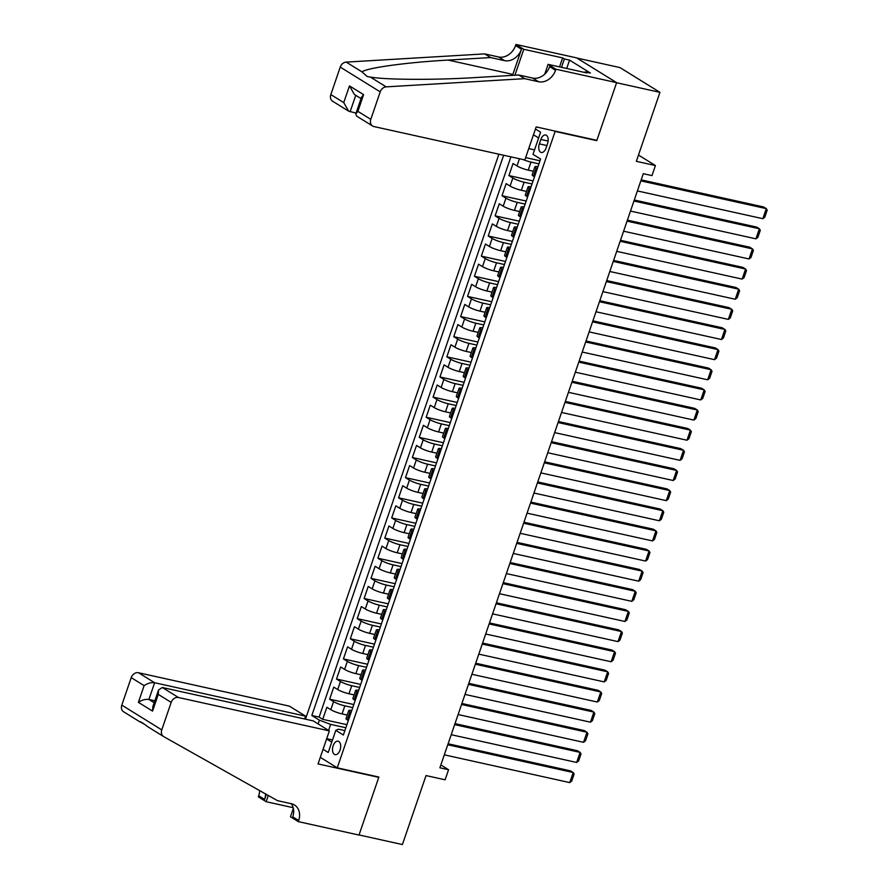 <?xml version="1.0" encoding="UTF-8"?>
<svg xmlns="http://www.w3.org/2000/svg" width="889" height="889" viewBox="0 0 889 889"><rect width="100%" height="100%" fill="white"/><g stroke="black" fill="none" stroke-linecap="round" stroke-linejoin="round"><path stroke-width="1.33" d="M340.054 750.06A6.901 3.912 -77.5 0 0 338.087 741.182A6.901 3.912 -77.5 0 0 333.142 745.771A6.901 3.912 -77.5 0 0 335.109 754.65A6.901 3.912 -77.5 0 0 340.054 750.06M498.896 154.197L305.46 719.168M576.928 58.052L619.977 67.586L659.949 92.345L636.335 161.32L655.415 165.543L638.48 155.053M320.307 757.35L337.242 767.84L378.87 777.053L359.045 834.949L402.406 844.55L426.031 775.575L445.111 779.797L448.556 769.73L440.855 764.951M595.941 140.14L596.763 140.651L616.588 82.744L659.949 92.345M525.643 157.609L539.979 160.776M533.4 171.277L528.244 170.143A8.623 1.389 -161.1 0 1 516.987 165.932L513.042 163.487L508.908 175.566L533.078 180.923M526.499 191.424L521.343 190.279A8.623 1.389 18.9 0 1 510.086 186.068L506.141 183.623L502.007 195.713L526.188 201.058M519.609 211.56L514.453 210.415A8.623 1.389 18.9 0 1 503.196 206.204L499.251 203.77L495.117 215.849L519.287 221.194M512.709 231.696L507.552 230.562A8.623 1.389 18.9 0 1 496.295 226.351L492.35 223.906L488.217 235.985L512.397 241.341M505.819 251.843L500.663 250.698A8.623 1.389 18.9 0 1 489.406 246.486L485.461 244.042L481.327 256.132L505.497 261.477M498.918 271.978L493.762 270.834A8.623 1.389 18.9 0 1 482.505 266.622L478.56 264.189L474.426 276.268L498.607 281.613M492.028 292.114L486.872 290.981A8.623 1.389 18.9 0 1 475.615 286.769L471.67 284.324L467.536 296.404L491.706 301.76M485.127 312.261L479.971 311.117A8.623 1.389 18.9 0 1 468.714 306.905L464.769 304.46L460.635 316.551L484.816 321.896M478.238 332.397L473.081 331.253A8.623 1.389 18.9 0 1 461.824 327.041L457.879 324.607L453.746 336.687L477.915 342.032M471.337 352.533L466.18 351.399A8.623 1.389 18.9 0 1 454.924 347.188L450.979 344.743L446.845 356.822L471.026 362.179M464.447 372.68L459.291 371.535A8.623 1.389 18.9 0 1 448.034 367.324L444.089 364.879L439.955 376.969L464.125 382.314M457.546 392.816L452.39 391.671A8.623 1.389 18.9 0 1 441.133 387.46L437.188 385.015L433.054 397.105L457.235 402.45M450.656 412.952L445.5 411.818A8.623 1.389 18.9 0 1 434.243 407.607L430.298 405.162L426.164 417.241L450.334 422.597M443.755 433.099L438.599 431.954A8.623 1.389 18.9 0 1 427.342 427.742L423.397 425.298L419.264 437.388L443.444 442.733M436.866 453.234L431.71 452.09A8.623 1.389 18.9 0 1 420.453 447.878L416.508 445.433L412.374 457.524L436.543 462.869M429.965 473.37L424.809 472.237A8.623 1.389 18.9 0 1 413.552 468.025L409.607 465.58L405.473 477.66L429.654 483.016M423.075 493.517L417.919 492.373A8.623 1.389 18.9 0 1 406.662 488.161L402.717 485.716L398.583 497.807L422.753 503.152M416.174 513.653L411.018 512.509A8.623 1.389 18.9 0 1 399.761 508.297L395.816 505.852L391.682 517.943L415.863 523.288M409.284 533.789L404.128 532.655A8.623 1.389 18.9 0 1 392.871 528.444L388.926 525.999L384.793 538.078L408.962 543.435M402.384 553.936L397.227 552.791A8.623 1.389 18.9 0 1 385.97 548.58L382.026 546.135L377.892 558.214L402.072 563.57M395.494 574.072L390.338 572.927A8.623 1.389 18.9 0 1 379.081 568.716L375.136 566.271L371.002 578.361L395.172 583.706M388.593 594.208L383.437 593.074A8.623 1.389 18.9 0 1 372.18 588.862L368.235 586.418L364.101 598.497L388.282 603.853M381.703 614.355L376.547 613.21A8.623 1.389 18.9 0 1 365.29 608.998L361.345 606.554L357.211 618.633L381.381 623.989M374.802 634.49L369.646 633.346A8.623 1.389 18.9 0 1 358.389 629.134L354.444 626.689L350.31 638.78L374.491 644.125M367.913 654.626L362.756 653.493A8.623 1.389 18.9 0 1 351.499 649.281L347.555 646.836L343.421 658.916L367.59 664.272M361.012 674.773L355.856 673.629A8.623 1.389 18.9 0 1 344.599 669.417L340.654 666.972L336.52 679.052L360.701 684.408M354.122 694.909L348.966 693.764A8.623 1.389 18.9 0 1 337.709 689.553L333.764 687.108L329.63 699.199L353.8 704.544M655.415 165.543L651.97 175.611L643.292 173.688L439.877 767.807L448.556 769.73M540.868 139.44L539.345 143.874A6.69 3.789 -77.5 0 0 541.257 152.475A6.69 3.789 -77.5 0 0 546.046 148.018L547.568 143.596A6.69 3.789 -77.5 0 0 545.657 134.984A6.69 3.789 -77.5 0 0 540.868 139.44L548.124 141.051M337.242 767.84L555.125 131.439L554.314 130.927M344.876 730.625L338.42 729.191L335.809 730.336L343.365 735.025L540.579 159.031L533.011 154.353L540.601 132.194L535.434 128.994M335.809 730.336L328.219 752.494L323.063 749.294M318.106 723.913L319.384 720.168L311.828 715.478L503.641 155.242M352.755 707.6L344.832 705.855A8.623 1.389 -161.1 0 1 333.564 701.643L329.63 699.199M347.221 715.045L342.065 713.911L344.832 705.855M359.656 687.464L351.722 685.708A8.623 1.389 -161.1 0 1 340.465 681.496L336.52 679.052M366.546 667.328L358.623 665.572A8.623 1.389 -161.1 0 1 347.355 661.36L343.421 658.916M373.447 647.192L365.512 645.436A8.623 1.389 -161.1 0 1 354.255 641.225L350.31 638.78M380.336 627.045L372.413 625.289A8.623 1.389 -161.1 0 1 361.145 621.078L357.211 618.633M387.237 606.909L379.303 605.153A8.623 1.389 -161.1 0 1 368.046 600.942L364.101 598.497M394.127 586.773L386.204 585.018A8.623 1.389 -161.1 0 1 374.936 580.806L371.002 578.361M401.028 566.626L393.094 564.871A8.623 1.389 -161.1 0 1 381.837 560.659L377.892 558.214M407.918 546.491L399.994 544.735A8.623 1.389 -161.1 0 1 388.726 540.523L384.793 538.078M414.819 526.355L406.884 524.599A8.623 1.389 -161.1 0 1 395.627 520.387L391.682 517.943M421.708 506.208L413.785 504.452A8.623 1.389 -161.1 0 1 402.517 500.24L398.583 497.807M428.609 486.072L420.675 484.316A8.623 1.389 -161.1 0 1 409.418 480.104L405.473 477.66M435.499 465.936L427.576 464.18A8.623 1.389 -161.1 0 1 416.308 459.969L412.374 457.524M442.4 445.789L434.465 444.033A8.623 1.389 -161.1 0 1 423.208 439.822L419.264 437.388M449.289 425.653L441.366 423.897A8.623 1.389 -161.1 0 1 430.098 419.686L426.164 417.241M456.19 405.517L448.256 403.762A8.623 1.389 -161.1 0 1 436.999 399.55L433.054 397.105M463.08 385.37L455.157 383.615A8.623 1.389 -161.1 0 1 443.889 379.403L439.955 376.969M469.981 365.235L462.047 363.479A8.623 1.389 -161.1 0 1 450.79 359.267L446.845 356.822M476.871 345.099L468.948 343.343A8.623 1.389 -161.1 0 1 457.679 339.131L453.746 336.687M483.772 324.952L475.837 323.196A8.623 1.389 -161.1 0 1 464.58 318.984L460.635 316.551M490.661 304.816L482.738 303.06A8.623 1.389 -161.1 0 1 471.47 298.848L467.536 296.404M497.551 284.68L489.628 282.924A8.623 1.389 -161.1 0 1 478.371 278.713L474.426 276.268M504.452 264.533L496.529 262.777A8.623 1.389 -161.1 0 1 485.261 258.566L481.327 256.132M511.342 244.397L503.418 242.641A8.623 1.389 -161.1 0 1 492.162 238.43L488.217 235.985M518.243 224.261L510.319 222.506A8.623 1.389 -161.1 0 1 499.051 218.294L495.117 215.849M525.132 204.114L517.209 202.359A8.623 1.389 -161.1 0 1 505.952 198.147L502.007 195.713M532.033 183.979L524.11 182.223A8.623 1.389 -161.1 0 1 512.842 178.011L508.908 175.566M538.923 163.843L531 162.087A8.623 1.389 -161.1 0 1 523.21 159.576M510.919 156.853L319.118 717.09L322.729 719.334L346.91 724.691M342.065 713.911A8.623 1.389 18.9 0 1 330.808 709.689L326.863 707.255L322.729 719.334M534.5 176.778L533.4 176.1A8.623 1.389 -161.1 0 1 532.178 174.844L534.934 166.788A8.623 1.389 -161.1 0 1 537.934 166.732M537.256 168.721L536.156 168.043A8.623 1.389 -161.1 0 1 534.934 166.788M530.366 188.868L529.266 188.179A8.623 1.389 -161.1 0 1 528.044 186.923A8.623 1.389 -161.1 0 1 531.044 186.868M528.044 186.923L525.288 194.98A8.623 1.389 18.9 0 0 526.51 196.236L527.599 196.913M523.465 209.004L522.365 208.326A8.623 1.389 -161.1 0 1 521.143 207.07A8.623 1.389 -161.1 0 1 524.143 207.015M521.143 207.07L518.387 215.116A8.623 1.389 18.9 0 0 519.609 216.383L520.71 217.06M516.576 229.14L515.476 228.462A8.623 1.389 -161.1 0 1 514.253 227.206A8.623 1.389 -161.1 0 1 517.254 227.151M514.253 227.206L511.497 235.263A8.623 1.389 18.9 0 0 512.72 236.518L513.809 237.196M509.675 249.287L508.575 248.598A8.623 1.389 -161.1 0 1 507.352 247.342A8.623 1.389 -161.1 0 1 510.353 247.286M507.352 247.342L504.596 255.399A8.623 1.389 18.9 0 0 505.819 256.654L506.919 257.332M502.785 269.423L501.685 268.745A8.623 1.389 -161.1 0 1 500.463 267.478A8.623 1.389 -161.1 0 1 503.463 267.433M500.463 267.478L497.707 275.534A8.623 1.389 18.9 0 0 498.929 276.801L500.018 277.479M495.884 289.558L494.784 288.881A8.623 1.389 -161.1 0 1 493.562 287.625A8.623 1.389 -161.1 0 1 496.562 287.569M493.562 287.625L490.806 295.681A8.623 1.389 18.9 0 0 492.028 296.937L493.128 297.615M488.994 309.694L487.894 309.016A8.623 1.389 -161.1 0 1 486.672 307.761A8.623 1.389 -161.1 0 1 489.672 307.705M486.672 307.761L483.916 315.817A8.623 1.389 18.9 0 0 485.138 317.073L486.227 317.751M482.094 329.841L480.993 329.163A8.623 1.389 -161.1 0 1 479.771 327.897A8.623 1.389 -161.1 0 1 482.771 327.852M479.771 327.897L477.015 335.953A8.623 1.389 18.9 0 0 478.238 337.22L479.338 337.898M475.204 349.977L474.104 349.299A8.623 1.389 -161.1 0 1 472.881 348.043A8.623 1.389 -161.1 0 1 475.882 347.988M472.881 348.043L470.125 356.1A8.623 1.389 18.9 0 0 471.348 357.356L472.437 358.034M468.303 370.113L467.203 369.435A8.623 1.389 -161.1 0 1 465.98 368.179A8.623 1.389 -161.1 0 1 468.981 368.124M465.98 368.179L463.225 376.236A8.623 1.389 18.9 0 0 464.447 377.492L465.547 378.169M461.413 390.26L460.313 389.582A8.623 1.389 -161.1 0 1 459.091 388.315A8.623 1.389 -161.1 0 1 462.091 388.271M459.091 388.315L456.335 396.372A8.623 1.389 18.9 0 0 457.557 397.639L458.646 398.316M454.512 410.396L453.412 409.718A8.623 1.389 -161.1 0 1 452.19 408.462A8.623 1.389 -161.1 0 1 455.19 408.407M452.19 408.462L449.434 416.519A8.623 1.389 18.9 0 0 450.656 417.774L451.756 418.452M447.623 430.532L446.522 429.854A8.623 1.389 -161.1 0 1 445.3 428.598A8.623 1.389 -161.1 0 1 448.3 428.542M445.3 428.598L442.544 436.655A8.623 1.389 18.9 0 0 443.767 437.91L444.856 438.588M440.722 450.679L439.622 450.001A8.623 1.389 -161.1 0 1 438.399 448.734A8.623 1.389 -161.1 0 1 441.4 448.678M438.399 448.734L435.643 456.79A8.623 1.389 18.9 0 0 436.866 458.057L437.966 458.735M433.832 470.814L432.732 470.137A8.623 1.389 -161.1 0 1 431.509 468.881A8.623 1.389 -161.1 0 1 434.51 468.825M431.509 468.881L428.754 476.937A8.623 1.389 18.9 0 0 429.976 478.193L431.065 478.871M426.931 490.95L425.831 490.272A8.623 1.389 -161.1 0 1 424.609 489.017A8.623 1.389 -161.1 0 1 427.609 488.961M424.609 489.017L421.853 497.073A8.623 1.389 18.9 0 0 423.075 498.329L424.175 499.007M420.041 511.097L418.941 510.419A8.623 1.389 -161.1 0 1 417.719 509.153A8.623 1.389 -161.1 0 1 420.719 509.097M417.719 509.153L414.963 517.209A8.623 1.389 18.9 0 0 416.185 518.476L417.274 519.154M413.141 531.233L412.04 530.555A8.623 1.389 -161.1 0 1 410.818 529.299A8.623 1.389 -161.1 0 1 413.818 529.244M410.818 529.299L408.062 537.356A8.623 1.389 18.9 0 0 409.284 538.612L410.385 539.29M406.251 551.369L405.151 550.691A8.623 1.389 -161.1 0 1 403.928 549.435A8.623 1.389 -161.1 0 1 406.929 549.38M403.928 549.435L401.172 557.492A8.623 1.389 18.9 0 0 402.395 558.748L403.484 559.425M399.35 571.516L398.25 570.838A8.623 1.389 -161.1 0 1 397.027 569.571A8.623 1.389 -161.1 0 1 400.028 569.516M397.027 569.571L394.272 577.628A8.623 1.389 18.9 0 0 395.494 578.895L396.594 579.572M392.46 591.652L391.36 590.974A8.623 1.389 -161.1 0 1 390.138 589.718A8.623 1.389 -161.1 0 1 393.138 589.663M390.138 589.718L387.382 597.775A8.623 1.389 18.9 0 0 388.604 599.03L389.693 599.708M385.559 611.788L384.459 611.11A8.623 1.389 -161.1 0 1 383.237 609.854A8.623 1.389 -161.1 0 1 386.237 609.798M383.237 609.854L380.481 617.911A8.623 1.389 18.9 0 0 381.703 619.166L382.803 619.844M378.67 631.935L377.569 631.257A8.623 1.389 -161.1 0 1 376.347 629.99A8.623 1.389 -161.1 0 1 379.347 629.934M376.347 629.99L373.591 638.046A8.623 1.389 18.9 0 0 374.814 639.313L375.903 639.991M371.769 652.07L370.669 651.393A8.623 1.389 -161.1 0 1 369.446 650.137A8.623 1.389 -161.1 0 1 372.447 650.081M369.446 650.137L366.69 658.193A8.623 1.389 18.9 0 0 367.913 659.449L369.013 660.127M364.879 672.206L363.779 671.528A8.623 1.389 -161.1 0 1 362.556 670.273A8.623 1.389 -161.1 0 1 365.557 670.217M362.556 670.273L359.801 678.329A8.623 1.389 18.9 0 0 361.023 679.585L362.112 680.263M357.978 692.353L356.878 691.675A8.623 1.389 -161.1 0 1 355.656 690.409A8.623 1.389 -161.1 0 1 358.656 690.353M355.656 690.409L352.9 698.465A8.623 1.389 18.9 0 0 354.122 699.732L355.222 700.41M351.088 712.489L349.988 711.811A8.623 1.389 -161.1 0 1 348.766 710.555A8.623 1.389 -161.1 0 1 351.766 710.5M348.766 710.555L346.01 718.612A8.623 1.389 18.9 0 0 347.232 719.868L348.321 720.546M534.545 149.874L528.733 148.585M596.763 140.651L555.125 131.439M538.623 137.973L533.456 134.772M332.519 739.959L326.696 738.67M326.596 738.959L331.764 742.159M345.865 727.747L330.652 724.379L328.586 730.414M319.118 717.09L311.828 715.478M319.384 720.168L330.652 724.379M640.836 180.867L766.274 208.615L763.573 206.948L641.18 179.867M637.391 190.935L762.829 218.694L766.274 208.615L767.196 210.126L764.784 217.172L762.829 218.694M524.843 159.942L373.936 126.549A6.467 5.223 121.8 0 1 372.591 126.005A6.467 5.223 121.8 0 1 370.802 119.348L380.214 91.856L340.243 67.097A6.467 5.223 -58.2 0 1 346.21 62.108L484.716 53.896L498.596 56.974A15.102 12.202 121.8 0 0 515.564 45.561L515.942 44.45L576.65 57.885L616.622 82.644L596.863 140.34L536.156 126.905L524.843 159.942M484.716 53.896L490.628 57.563L448.156 60.074C407.284 62.308 366.601 67.886 362.012 71.898L367.268 76.554L370.369 77.076C385.97 79.888 435.988 80.099 476.304 77.51L518.765 74.998L532.644 78.065A15.102 12.202 121.8 0 0 549.613 66.653L555.525 70.32L555.903 69.209L616.622 82.644M518.765 74.998L524.677 78.654L538.556 81.732A15.102 12.202 121.8 0 0 555.525 70.32M448.156 60.074L512.853 74.398L521.476 49.217A15.102 12.202 121.8 0 1 504.508 60.63L490.628 57.563M330.83 94.59L343.743 102.591L348.655 111.169L332.63 101.246A6.467 5.223 -58.2 0 1 330.83 94.59L340.243 67.097M370.369 77.076L386.182 86.866L524.677 78.654M559.548 66.897L562.626 57.896L564.359 58.974L561.492 67.331M584.984 72.52L585.206 71.887L590.407 73.042L569.56 60.119L564.359 58.974M585.206 71.887L586.929 72.954L548.08 64.364L555.903 69.209M515.942 44.45L523.777 49.306L514.898 75.221M562.626 57.896L523.777 49.306M356.056 113.103L348.655 111.169M512.853 74.398A28.092 15.924 -77.5 0 0 512.531 75.365M544.701 74.198L548.08 64.364M386.182 86.866A6.467 5.223 121.8 0 0 380.214 91.856M569.56 60.119L566.693 68.475M343.743 102.591L349.466 85.877L354.378 94.456L361.023 98.579M349.466 85.877L363.612 94.634L361.512 97.168L355.789 113.881L356.567 116.07L372.591 126.005M363.612 94.634L357.889 111.358L355.789 113.881M304.571 718.979L305.549 716.134L289.392 706.133L138.484 672.74L154.63 682.741L148.907 699.454L154.175 702.721M305.549 716.134L154.63 682.741C151.163 682.308 147.652 683.263 144.118 685.63L131.216 677.629L121.804 705.121L161.765 729.88A6.467 5.223 121.8 0 0 163.565 736.525A6.467 5.223 121.8 0 0 163.72 736.625L277.49 800.656L291.359 803.723A15.102 12.202 -58.2 0 1 294.492 804.99A15.102 12.202 -58.2 0 1 298.682 820.514L298.304 821.625L359.012 835.06L378.77 777.353L377.947 776.853M378.77 777.353L318.051 763.918L329.363 730.891L178.456 697.498A6.467 5.223 121.8 0 0 171.177 702.388L161.765 729.88M163.42 736.436L147.907 726.824C142.807 722.935 140.018 721.212 139.551 721.657L144.229 724.113M293.192 807.69L266.167 801.711L258.332 796.855L258.71 795.755A15.102 12.202 -58.2 0 0 259.632 790.61M298.304 821.625L290.47 816.769L293.348 808.345M329.363 730.891L313.217 720.89L162.298 687.497L178.456 697.498M266.344 794.388L264.622 799.411L258.71 795.755M268.3 795.488L266.167 801.711M123.593 711.767L139.473 721.601L123.749 711.856A6.467 5.223 -58.2 0 1 123.593 711.767A6.467 5.223 -58.2 0 1 121.804 705.121M131.216 677.629A6.467 5.223 -58.2 0 1 138.484 672.74M147.907 726.824L163.565 736.525M291.203 803.689A15.102 12.202 -58.2 0 1 292.77 816.847L298.682 820.514M265.544 793.944A15.102 12.202 -58.2 0 1 264.622 799.411M154.842 700.776L148.907 699.454C145.44 699.021 141.929 699.976 138.395 702.343L144.118 685.63M171.177 702.388L158.275 694.387L158.542 689.975L162.298 687.497M158.275 694.387L152.552 711.111L152.819 706.688L158.542 689.975M633.946 201.003L759.373 228.762L756.672 227.084L634.279 200.003M630.49 211.071L755.928 238.83L759.373 228.762L760.306 230.262L757.895 237.319L755.928 238.83M627.045 221.139L752.483 248.898L749.783 247.22L627.39 220.139M623.6 231.207L749.038 258.966L752.483 248.898L753.405 250.409L750.994 257.454L749.038 258.966M620.155 241.286L745.582 269.034L742.882 267.367L620.489 240.286M616.699 251.354L742.137 279.102L745.582 269.034L746.516 270.545L744.104 277.59L742.137 279.102M613.254 261.422L738.692 289.181L735.992 287.503L613.599 260.421M609.81 271.489L735.247 299.249L738.692 289.181L739.615 290.681L737.203 297.737L735.247 299.249M606.365 281.557L731.791 309.316L729.091 307.638L606.698 280.557M602.909 291.625L728.347 319.384L731.791 309.316L732.725 310.828L730.314 317.873L728.347 319.384M599.464 301.704L724.902 329.452L722.201 327.785L599.808 300.704M596.019 311.772L721.457 339.52L724.902 329.452L725.824 330.964L723.413 338.009L721.457 339.52M592.574 321.84L718.001 349.599L715.301 347.921L592.907 320.84M589.118 331.908L714.556 359.667L718.001 349.599L718.934 351.099L716.523 358.156L714.556 359.667M585.673 341.976L711.111 369.735L708.411 368.057L586.018 340.976M582.228 352.044L707.666 379.803L711.111 369.735L712.033 371.246L709.622 378.292L707.666 379.803M578.783 362.112L704.21 389.871L701.51 388.204L579.117 361.123M575.327 372.191L700.765 399.939L704.21 389.871L705.144 391.382L702.732 398.428L700.765 399.939M571.883 382.259L697.32 410.018L694.62 408.34L572.227 381.259M568.438 392.327L693.876 420.086L697.32 410.018L698.243 411.518L695.831 418.575L693.876 420.086M564.993 402.395L690.42 430.154L687.719 428.476L565.337 401.395M561.537 412.463L686.975 440.222L690.42 430.154L691.353 431.665L688.942 438.71L686.975 440.222M558.092 422.531L683.53 450.29L680.83 448.623L558.436 421.542M554.647 432.61L680.085 460.358L683.53 450.29L684.452 451.801L682.041 458.846L680.085 460.358M551.202 442.678L676.629 470.437L673.929 468.759L551.547 441.677M547.746 452.745L673.184 480.505L676.629 470.437L677.562 471.937L675.151 478.993L673.184 480.505M544.301 462.813L669.739 490.572L667.039 488.894L544.646 461.813M540.856 472.881L666.294 500.64L669.739 490.572L670.662 492.084L668.25 499.129L666.294 500.64M537.412 482.949L662.838 510.708L660.138 509.041L537.756 481.949M533.956 493.028L659.394 520.776L662.838 510.708L663.772 512.22L661.36 519.265L659.394 520.776M530.511 503.096L655.949 530.855L653.248 529.177L530.855 502.096M527.066 513.164L652.504 540.923L655.949 530.855L656.871 532.355L654.46 539.412L652.504 540.923M523.621 523.232L649.048 550.991L646.347 549.313L523.965 522.232M520.165 533.3L645.603 561.059L649.048 550.991L649.981 552.502L647.57 559.548L645.603 561.059M516.72 543.368L642.158 571.127L639.458 569.46L517.065 542.368M513.275 553.447L638.713 581.195L642.158 571.127L643.08 572.638L640.669 579.684L638.713 581.195M509.83 563.515L635.257 591.274L632.557 589.596L510.175 562.515M506.374 573.583L631.812 601.342L635.257 591.274L636.191 592.774L633.779 599.819L631.812 601.342M502.93 583.651L628.367 611.41L625.667 609.732L503.274 582.651M499.485 593.719L624.923 621.478L628.367 611.41L629.29 612.921L626.878 619.966L624.923 621.478M496.04 603.787L621.467 631.546L618.766 629.879L496.384 602.786M492.584 613.866L618.022 641.614L621.467 631.546L622.4 633.057L619.989 640.102L618.022 641.614M489.139 623.934L614.577 651.681L611.876 650.015L489.483 622.933M485.694 634.001L611.132 661.76L614.577 651.681L615.499 653.193L613.088 660.238L611.132 661.76M482.249 644.069L607.676 671.828L604.976 670.15L482.594 643.069M478.793 654.137L604.231 681.896L607.676 671.828L608.609 673.329L606.198 680.385L604.231 681.896M475.348 664.205L600.786 691.964L598.086 690.297L475.693 663.205M471.903 674.284L597.341 702.032L600.786 691.964L601.709 693.476L599.297 700.521L597.341 702.032M468.459 684.352L593.885 712.1L591.185 710.433L468.803 683.352M465.003 694.42L590.44 722.179L593.885 712.1L594.819 713.611L592.407 720.657L590.44 722.179M461.558 704.488L586.996 732.247L584.295 730.569L461.902 703.488M458.113 714.556L583.551 742.315L586.996 732.247L587.918 733.747L585.507 740.804L583.551 742.315M454.668 724.624L580.095 752.383L577.394 750.716L455.012 723.624M451.212 734.703L576.65 762.451L580.095 752.383L581.028 753.894L578.617 760.94L576.65 762.451M447.767 744.771L573.205 772.519L570.505 770.852L448.112 743.771M444.322 754.839L569.76 782.598L573.205 772.519L574.127 774.03L571.716 781.075L569.76 782.598M348.966 693.764L351.722 685.708M355.856 673.629L358.623 665.572M362.756 653.493L365.512 645.436M369.646 633.346L372.413 625.289M376.547 613.21L379.303 605.153M383.437 593.074L386.204 585.018M390.338 572.927L393.094 564.871M397.227 552.791L399.994 544.735M404.128 532.655L406.884 524.599M411.018 512.509L413.785 504.452M417.919 492.373L420.675 484.316M424.809 472.237L427.576 464.18M431.71 452.09L434.465 444.033M438.599 431.954L441.366 423.897M445.5 411.818L448.256 403.762M452.39 391.671L455.157 383.615M459.291 371.535L462.047 363.479M466.18 351.399L468.948 343.343M473.081 331.253L475.837 323.196M479.971 311.117L482.738 303.06M486.872 290.981L489.628 282.924M493.762 270.834L496.529 262.777M500.663 250.698L503.418 242.641M507.552 230.562L510.319 222.506M514.453 210.415L517.209 202.359M521.343 190.279L524.11 182.223M528.244 170.143L531 162.087M516.987 165.932L519.443 158.742M330.808 709.689L333.564 701.643M337.709 689.553L340.465 681.496M344.599 669.417L347.355 661.36M351.499 649.281L354.255 641.225M358.389 629.134L361.145 621.078M365.29 608.998L368.046 600.942M372.18 588.862L374.936 580.806M379.081 568.716L381.837 560.659M385.97 548.58L388.726 540.523M392.871 528.444L395.627 520.387M399.761 508.297L402.517 500.24M406.662 488.161L409.418 480.104M413.552 468.025L416.308 459.969M420.453 447.878L423.208 439.822M427.342 427.742L430.098 419.686M434.243 407.607L436.999 399.55M441.133 387.46L443.889 379.403M448.034 367.324L450.79 359.267M454.924 347.188L457.679 339.131M461.824 327.041L464.58 318.984M468.714 306.905L471.47 298.848M475.615 286.769L478.371 278.713M482.505 266.622L485.261 258.566M489.406 246.486L492.162 238.43M496.295 226.351L499.051 218.294M503.196 206.204L505.952 198.147M510.086 186.068L512.842 178.011M533.4 176.1L536.156 168.043M526.51 196.236L529.266 188.179M519.609 216.383L522.365 208.326M512.72 236.518L515.476 228.462M505.819 256.654L508.575 248.598M498.929 276.801L501.685 268.745M492.028 296.937L494.784 288.881M485.138 317.073L487.894 309.016M478.238 337.22L480.993 329.163M471.348 357.356L474.104 349.299M464.447 377.492L467.203 369.435M457.557 397.639L460.313 389.582M450.656 417.774L453.412 409.718M443.767 437.91L446.522 429.854M436.866 458.057L439.622 450.001M429.976 478.193L432.732 470.137M423.075 498.329L425.831 490.272M416.185 518.476L418.941 510.419M409.284 538.612L412.04 530.555M402.395 558.748L405.151 550.691M395.494 578.895L398.25 570.838M388.604 599.03L391.36 590.974M381.703 619.166L384.459 611.11M374.814 639.313L377.569 631.257M367.913 659.449L370.669 651.393M361.023 679.585L363.779 671.528M354.122 699.732L356.878 691.675M347.232 719.868L349.988 711.811M546.891 145.54L539.345 143.874M532.644 78.065L538.556 81.732M504.508 60.63L498.596 56.974M357.889 111.358L370.802 119.348M346.21 62.108L362.012 71.898M521.476 49.217L515.564 45.561M355.756 95.312L350.11 111.792M152.552 711.111L138.395 702.343"/></g></svg>

